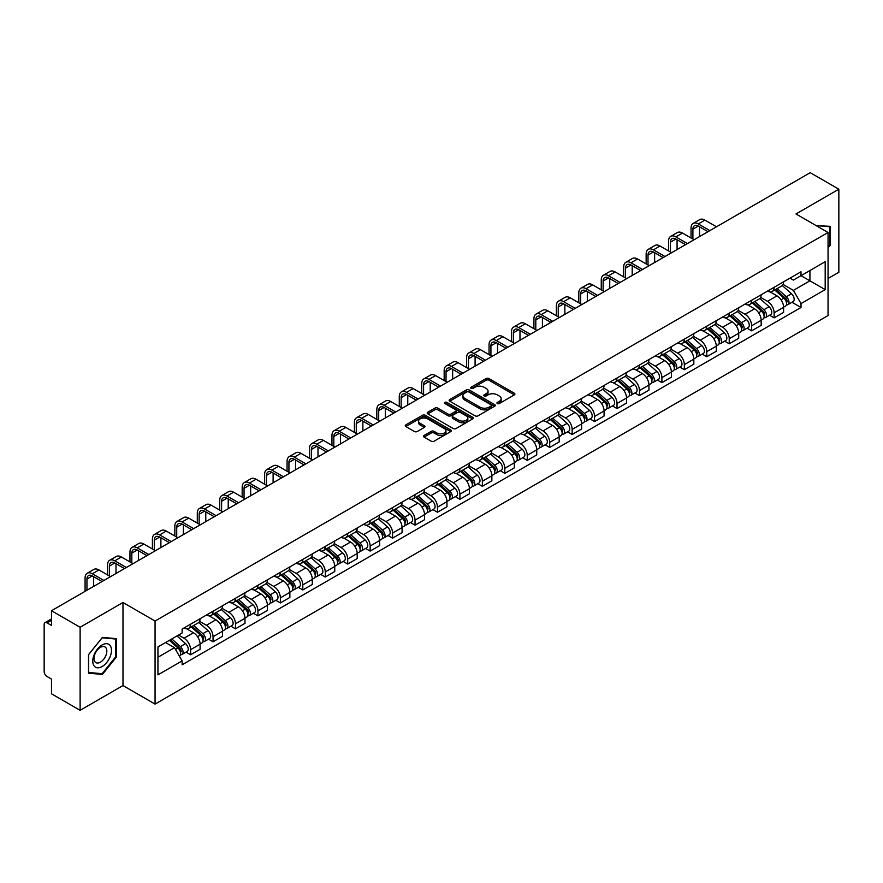 <?xml version="1.0" encoding="UTF-8"?>
<svg xmlns="http://www.w3.org/2000/svg" width="883" height="883" viewBox="0 0 883 883"><rect width="100%" height="100%" fill="white"/><g stroke="black" fill="none" stroke-linecap="round" stroke-linejoin="round"><path stroke-width="1.32" d="M497.361 403.52A1.402 0.806 0 0 0 499.337 403.52L514.336 394.867A1.998 1.148 0 0 0 514.921 394.05A1.998 1.148 0 0 0 514.336 393.233L488.917 378.553A1.998 1.148 0 0 0 486.103 378.553L471.092 387.218A1.402 0.806 0 0 0 470.683 387.792A1.402 0.806 0 0 0 471.092 388.365A1.402 0.806 0 0 0 473.067 388.365L475.01 387.24A6.391 3.687 0 0 1 484.05 387.24L486.169 388.465A6.391 3.687 0 0 1 488.045 391.07A6.391 3.687 0 0 1 486.169 393.675L484.226 394.8A1.402 0.806 0 0 0 483.818 395.374A1.402 0.806 0 0 0 484.226 395.937A1.402 0.806 0 0 0 486.202 395.937L488.144 394.822A6.391 3.687 0 0 1 497.184 394.822L499.303 396.048A6.391 3.687 0 0 1 501.169 398.652A6.391 3.687 0 0 1 499.303 401.257L497.361 402.383A1.402 0.806 0 0 0 496.952 402.957A1.402 0.806 0 0 0 497.361 403.52L497.361 402.383M424.105 435.462A1.998 1.148 0 0 0 423.52 436.279A1.998 1.148 0 0 0 424.105 437.096L431.235 441.213A1.998 1.148 0 0 0 434.061 441.213L450.727 431.588A1.998 1.148 0 0 0 451.312 430.772A1.998 1.148 0 0 0 450.727 429.955L425.308 415.286A1.998 1.148 0 0 0 422.482 415.286L405.816 424.9A1.998 1.148 0 0 0 405.231 425.716A1.998 1.148 0 0 0 405.816 426.533L414.436 431.511A1.998 1.148 0 0 0 417.262 431.511L424.392 427.394A1.998 1.148 0 0 0 424.977 426.577A1.998 1.148 0 0 0 424.392 425.761L420.12 423.299A5.342 3.079 0 0 1 418.553 421.114A5.342 3.079 0 0 1 421.853 418.266A5.342 3.079 0 0 1 427.67 418.928L444.403 428.597A5.342 3.079 0 0 1 445.97 430.772A5.342 3.079 0 0 1 442.67 433.619A5.342 3.079 0 0 1 436.853 432.957L434.061 431.346A1.998 1.148 0 0 0 431.235 431.346L424.105 435.462L424.105 437.096L431.235 433.012L431.235 431.346M155.066 621.036L122.991 602.504L80.121 627.261L51.49 610.727L810.219 172.682L838.85 189.205L795.98 213.962L828.055 232.483L155.066 621.036L155.066 704.093L828.055 315.54L828.055 232.483M475.153 415.86A1.998 1.148 0 0 0 477.979 415.86L494.646 406.235A1.998 1.148 0 0 0 495.231 405.418A1.998 1.148 0 0 0 494.646 404.602L469.226 389.933A1.998 1.148 0 0 0 466.401 389.933L449.734 399.546A1.998 1.148 0 0 0 449.149 400.363A1.998 1.148 0 0 0 449.734 401.18L475.153 415.86M445.418 403.829A1.402 0.806 0 0 1 446.842 404.028L472.659 418.928L456.014 428.531A1.998 1.148 0 0 1 453.2 428.531L427.78 413.862L427.78 412.229A1.998 1.148 0 0 0 427.195 413.045A1.998 1.148 0 0 0 427.78 413.862M427.78 412.229L434.911 408.112A1.998 1.148 0 0 1 437.736 408.112L448.045 414.061A1.998 1.148 0 0 0 450.871 414.061L455.595 411.335A1.998 1.148 0 0 0 456.18 410.518A1.998 1.148 0 0 0 455.595 409.701L444.866 403.509A1.402 0.806 0 0 1 444.458 402.935A1.402 0.806 0 0 1 445.319 402.184A1.402 0.806 0 0 1 446.842 402.361L472.681 417.284A1.998 1.148 0 0 1 473.266 418.101A1.998 1.148 0 0 1 472.681 418.917L472.681 417.284M80.121 627.261L80.121 710.318L51.49 693.795L51.49 679.093L47.031 676.51A4.073 2.351 -120 0 1 44.15 671.533L44.15 624.524A4.073 2.351 -120 0 1 44.989 622.658L51.49 618.906M828.055 278.498L838.85 272.273L838.85 189.205M80.121 710.318L122.991 685.572L155.066 704.093M51.49 610.727L51.49 625.429L47.031 622.857A4.073 2.351 -120 0 0 44.989 622.658M774.115 287.306A9.36 5.408 60 0 1 772.172 291.5L781.665 286.026A9.36 5.408 -120 0 0 783.607 281.82M760.638 297.383L767.493 301.335A9.36 5.408 60 0 1 774.115 312.803L783.607 307.317A9.36 5.408 -120 0 0 776.985 295.86L770.197 291.931M783.607 307.317L783.607 312.383L774.115 317.869L769.557 315.242M772.172 291.5A9.36 5.408 60 0 1 767.57 291.081M774.115 312.803L774.115 317.869M751.665 300.264A9.36 5.408 60 0 1 749.733 304.458L759.225 298.973A9.36 5.408 -120 0 0 761.168 294.779M747.117 328.2L751.665 330.827L761.168 325.341L761.168 320.275A9.36 5.408 -120 0 0 754.546 308.818L747.746 304.889M749.733 304.458A9.36 5.408 60 0 1 745.12 304.039M738.188 310.341L745.053 314.293A9.36 5.408 60 0 1 751.665 325.761L751.665 330.827M729.226 313.211A9.36 5.408 60 0 1 727.283 317.416L736.786 311.931A9.36 5.408 -120 0 0 738.718 307.737M724.678 341.158L729.226 343.785L738.718 338.299L738.718 333.233A9.36 5.408 -120 0 0 732.106 321.776L725.307 317.847M727.283 317.416A9.36 5.408 60 0 1 722.68 316.997M715.749 323.288L722.614 327.251A9.36 5.408 60 0 1 729.226 338.719L729.226 343.785M706.786 326.169A9.36 5.408 60 0 1 704.844 330.374L714.336 324.889A9.36 5.408 -120 0 0 716.279 320.695M702.228 354.105L706.786 356.743L716.279 351.257L716.279 346.191A9.36 5.408 -120 0 0 709.656 334.723L702.868 330.805M704.844 330.374A9.36 5.408 60 0 1 700.241 329.955M693.31 336.246L700.164 340.209A9.36 5.408 60 0 1 706.786 351.677L706.786 356.743M684.336 339.127A9.36 5.408 60 0 1 682.404 343.332L691.897 337.847A9.36 5.408 -120 0 0 693.839 333.653M679.789 367.063L684.336 369.701L693.839 364.215L693.839 359.149A9.36 5.408 -120 0 0 687.217 347.681L680.418 343.763M682.404 343.332A9.36 5.408 60 0 1 677.791 342.913M670.87 349.204L677.725 353.167A9.36 5.408 60 0 1 684.336 364.635L684.336 369.701M661.897 352.085A9.36 5.408 60 0 1 659.965 356.291L669.457 350.805A9.36 5.408 -120 0 0 671.389 346.611M657.349 380.021L661.897 382.648L671.389 377.173L671.389 372.107A9.36 5.408 -120 0 0 664.778 360.639L657.978 356.721M659.965 356.291A9.36 5.408 60 0 1 655.352 355.871M648.42 362.162L655.285 366.125A9.36 5.408 60 0 1 661.897 377.582L661.897 382.648M639.458 365.043A9.36 5.408 60 0 1 637.515 369.249L647.007 363.763A9.36 5.408 -120 0 0 648.95 359.558M634.899 392.979L639.458 395.606L648.95 390.131L648.95 385.065A9.36 5.408 -120 0 0 642.338 373.597L635.539 369.679M637.515 369.249A9.36 5.408 60 0 1 632.912 368.818M625.981 375.12L632.835 379.083A9.36 5.408 60 0 1 639.458 390.54L639.458 395.606M617.007 378.001A9.36 5.408 60 0 1 615.076 382.207L624.568 376.721A9.36 5.408 -120 0 0 626.511 372.516M612.46 405.937L617.018 408.564L626.511 403.089L626.511 398.023A9.36 5.408 -120 0 0 619.888 386.555L613.089 382.637M615.076 382.207A9.36 5.408 60 0 1 610.462 381.776M603.542 388.079L610.396 392.041A9.36 5.408 60 0 1 617.018 403.498L617.018 408.564M594.568 390.959A9.36 5.408 60 0 1 592.636 395.165L602.129 389.679A9.36 5.408 -120 0 0 604.06 385.474M590.021 418.895L594.568 421.522L604.06 416.048L604.06 410.981A9.36 5.408 -120 0 0 597.449 399.513L590.65 395.595M592.636 395.165A9.36 5.408 60 0 1 588.023 394.734M581.091 401.037L587.957 404.999A9.36 5.408 60 0 1 594.568 416.456L594.568 421.522M572.129 403.917A9.36 5.408 60 0 1 570.186 408.112L579.69 402.637A9.36 5.408 -120 0 0 581.621 398.432M567.57 431.853L572.129 434.48L581.621 428.995L581.621 423.928A9.36 5.408 -120 0 0 575.01 412.471L568.21 408.542M570.186 408.112A9.36 5.408 60 0 1 565.584 407.692M558.652 413.995L565.506 417.957A9.36 5.408 60 0 1 572.129 429.414L572.129 434.48M549.69 416.875A9.36 5.408 60 0 1 547.747 421.07L557.239 415.595A9.36 5.408 -120 0 0 559.182 411.39M545.131 444.811L549.69 447.438L559.182 441.953L559.182 436.886A9.36 5.408 -120 0 0 552.559 425.429L545.771 421.5M547.747 421.07A9.36 5.408 60 0 1 543.144 420.65M536.213 426.953L543.067 430.915A9.36 5.408 60 0 1 549.69 442.372L549.69 447.438M527.239 429.833A9.36 5.408 60 0 1 525.308 434.028L534.8 428.553A9.36 5.408 -120 0 0 536.732 424.348M522.692 457.769L527.239 460.396L536.743 454.911L536.743 449.844A9.36 5.408 -120 0 0 530.12 438.387L523.321 434.458M525.308 434.028A9.36 5.408 60 0 1 520.694 433.608M513.763 439.911L520.628 443.862A9.36 5.408 60 0 1 527.239 455.33L527.239 460.396M504.8 442.791A9.36 5.408 60 0 1 502.857 446.986L512.361 441.511A9.36 5.408 -120 0 0 514.292 437.306M500.253 470.727L504.8 473.354L514.292 467.869L514.292 462.802A9.36 5.408 -120 0 0 507.681 451.345L500.882 447.416M502.857 446.986A9.36 5.408 60 0 1 498.255 446.566M491.323 452.869L498.178 456.82A9.36 5.408 60 0 1 504.8 468.288L504.8 473.354M482.361 455.749A9.36 5.408 60 0 1 480.418 459.944L489.91 454.469A9.36 5.408 -120 0 0 491.853 450.264M477.802 483.685L482.361 486.312L491.853 480.827L491.853 475.76A9.36 5.408 -120 0 0 485.231 464.303L478.443 460.374M480.418 459.944A9.36 5.408 60 0 1 475.816 459.524M468.884 465.827L475.738 469.778A9.36 5.408 60 0 1 482.361 481.246L482.361 486.312M459.911 468.696A9.36 5.408 60 0 1 457.979 472.902L467.471 467.416A9.36 5.408 -120 0 0 469.414 463.222M455.363 496.643L459.911 499.27L469.414 493.785L469.414 488.718A9.36 5.408 -120 0 0 462.791 477.261L455.992 473.332M457.979 472.902A9.36 5.408 60 0 1 453.365 472.482M446.434 478.785L453.299 482.736A9.36 5.408 60 0 1 459.911 494.204L459.911 499.27M437.471 481.654A9.36 5.408 60 0 1 435.529 485.86L445.032 480.374A9.36 5.408 -120 0 0 446.964 476.18M432.924 509.601L437.471 512.228L446.964 506.743L446.964 501.676A9.36 5.408 -120 0 0 440.352 490.208L433.553 486.29M435.529 485.86A9.36 5.408 60 0 1 430.926 485.44M423.995 491.732L430.849 495.694A9.36 5.408 60 0 1 437.471 507.162L437.471 512.228M415.032 494.612A9.36 5.408 60 0 1 413.089 498.818L422.582 493.332A9.36 5.408 -120 0 0 424.524 489.138M410.474 522.548L415.032 525.186L424.524 519.701L424.524 514.634A9.36 5.408 -120 0 0 417.902 503.167L411.114 499.248M413.089 498.818A9.36 5.408 60 0 1 408.487 498.398M401.555 504.69L408.41 508.652A9.36 5.408 60 0 1 415.032 520.12L415.032 525.186M392.582 507.57A9.36 5.408 60 0 1 390.65 511.776L400.142 506.29A9.36 5.408 -120 0 0 402.085 502.096M388.034 535.506L392.582 538.144L402.085 532.659L402.085 527.592A9.36 5.408 -120 0 0 395.463 516.125L388.663 512.206M390.65 511.776A9.36 5.408 60 0 1 386.037 511.356M379.116 517.648L385.97 521.61A9.36 5.408 60 0 1 392.582 533.067L392.582 538.144M370.143 520.529A9.36 5.408 60 0 1 368.211 524.734L377.703 519.248A9.36 5.408 -120 0 0 379.635 515.054M365.595 548.464L370.143 551.091L379.635 545.617L379.635 540.551A9.36 5.408 -120 0 0 373.023 529.083L366.224 525.164M368.211 524.734A9.36 5.408 60 0 1 363.597 524.314M356.666 530.606L363.531 534.568A9.36 5.408 60 0 1 370.143 546.025L370.143 551.091M347.703 533.487A9.36 5.408 60 0 1 345.761 537.692L355.253 532.206A9.36 5.408 -120 0 0 357.196 528.001M343.145 561.422L347.703 564.049L357.196 558.575L357.196 553.509A9.36 5.408 -120 0 0 350.573 542.041L343.785 538.122M345.761 537.692A9.36 5.408 60 0 1 341.158 537.261M334.227 543.564L341.081 547.526A9.36 5.408 60 0 1 347.703 558.983L347.703 564.049M325.253 546.445A9.36 5.408 60 0 1 323.321 550.65L332.814 545.164A9.36 5.408 -120 0 0 334.756 540.959M320.706 574.38L325.264 577.007L334.756 571.533L334.756 566.467A9.36 5.408 -120 0 0 328.134 554.999L321.335 551.08M323.321 550.65A9.36 5.408 60 0 1 318.708 550.219M311.787 556.522L318.642 560.484A9.36 5.408 60 0 1 325.264 571.941L325.264 577.007M302.814 559.403A9.36 5.408 60 0 1 300.882 563.608L310.375 558.122A9.36 5.408 -120 0 0 312.306 553.917M298.266 587.338L302.814 589.965L312.306 584.491L312.306 579.414A9.36 5.408 -120 0 0 305.695 567.957L298.896 564.038M300.882 563.608A9.36 5.408 60 0 1 296.269 563.177M289.337 569.48L296.202 573.442A9.36 5.408 60 0 1 302.814 584.899L302.814 589.965M280.375 572.361A9.36 5.408 60 0 1 278.432 576.555L287.935 571.08A9.36 5.408 -120 0 0 289.867 566.875M275.816 600.297L280.375 602.923L289.867 597.438L289.867 592.372A9.36 5.408 -120 0 0 283.255 580.915L276.456 576.985M278.432 576.555A9.36 5.408 60 0 1 273.829 576.135M266.898 582.438L273.752 586.4A9.36 5.408 60 0 1 280.375 597.857L280.375 602.923M257.935 585.319A9.36 5.408 60 0 1 255.993 589.513L265.485 584.038A9.36 5.408 -120 0 0 267.428 579.833M253.377 613.255L257.935 615.881L267.428 610.396L267.428 605.33A9.36 5.408 -120 0 0 260.805 593.873L254.017 589.943M255.993 589.513A9.36 5.408 60 0 1 251.39 589.093M244.459 595.396L251.313 599.358A9.36 5.408 60 0 1 257.935 610.815L257.935 615.881M235.485 598.277A9.36 5.408 60 0 1 233.553 602.471L243.046 596.996A9.36 5.408 -120 0 0 244.977 592.791M230.938 626.213L235.485 628.839L244.988 623.354L244.988 618.288A9.36 5.408 -120 0 0 238.366 606.831L231.567 602.901M233.553 602.471A9.36 5.408 60 0 1 228.94 602.051M222.008 608.354L228.874 612.305A9.36 5.408 60 0 1 235.485 623.773L235.485 628.839M213.046 611.235A9.36 5.408 60 0 1 211.103 615.429L220.607 609.954A9.36 5.408 -120 0 0 222.538 605.749M208.487 639.171L213.046 641.798L222.538 636.312L222.538 631.246A9.36 5.408 -120 0 0 215.927 619.789L209.128 615.859M211.103 615.429A9.36 5.408 60 0 1 206.501 615.01M199.569 621.312L206.423 625.263A9.36 5.408 60 0 1 213.046 636.731L213.046 641.798M190.607 624.193A9.36 5.408 60 0 1 188.664 628.387L198.156 622.901A9.36 5.408 -120 0 0 200.099 618.707M186.048 652.129L190.607 654.756L200.099 649.27L200.099 644.204A9.36 5.408 -120 0 0 193.476 632.747L186.688 628.817M188.664 628.387A9.36 5.408 60 0 1 184.061 627.968M178.521 635.065L183.984 638.221A9.36 5.408 60 0 1 190.607 649.689L190.607 654.756M790.009 278.123L793.387 280.077L825.186 261.721L809.932 270.529L809.932 280.827L793.387 290.375L783.078 284.425M157.947 657.25L174.492 647.692L182.119 660.903L157.947 674.855L157.947 646.941L182.119 632.99L182.119 629.082L801.013 271.765L801.013 275.673L825.186 289.624L801.013 303.586L793.387 290.375M825.186 261.721L825.186 289.624M182.119 660.903L182.119 664.8L801.013 307.483L801.013 303.586M828.055 247.803L830.439 244.856L830.439 226.346L816.146 225.607L829.711 226.71L829.711 244.646L828.055 246.71M122.991 602.504L122.991 685.572M88.532 673.188L102.417 674.424L116.302 657.151L116.302 638.641L102.417 637.405L88.532 654.678L88.532 673.188M174.492 647.692L165.574 642.548M792.007 302.284L801.013 307.483M829.711 244.436L830.439 244.856M100.949 673.574L102.417 674.424M115.574 656.742L116.302 657.151M497.913 403.719L499.303 402.924A6.391 3.687 0 0 0 501.169 400.319L501.169 398.652M488.045 391.07L488.045 392.736A6.391 3.687 0 0 1 486.169 395.341L484.789 396.136M514.314 394.878L488.917 380.22A1.998 1.148 0 0 0 486.103 380.22L471.654 388.553M494.612 406.246L469.226 391.588A1.998 1.148 0 0 0 466.401 391.588L449.767 401.191M491.114 405.992A1.402 0.806 0 0 0 491.522 405.418A1.402 0.806 0 0 0 491.114 404.844L468.796 391.964A1.402 0.806 0 0 0 466.82 391.964L464.778 393.145A6.391 3.687 0 0 0 462.902 395.761A6.391 3.687 0 0 0 464.778 398.365L480.021 407.173A6.391 3.687 0 0 0 489.061 407.173L491.114 405.992L491.114 407.648A1.402 0.806 0 0 0 491.522 407.085L491.522 405.418M462.902 395.761L462.902 397.416A6.391 3.687 0 0 0 464.778 400.032L464.778 398.365M491.114 407.648L489.061 408.829A6.391 3.687 0 0 1 480.021 408.829L464.778 400.032M427.802 413.873L434.911 409.767L434.911 408.112M456.18 410.518L456.18 412.173A1.998 1.148 0 0 1 455.595 412.99L450.871 415.727A1.998 1.148 0 0 1 448.045 415.727L437.736 409.767A1.998 1.148 0 0 0 434.911 409.767M458.741 420.242A5.342 3.079 0 0 0 464.557 420.904A5.342 3.079 0 0 0 467.858 418.056A5.342 3.079 0 0 0 466.29 415.871L460.396 412.471A1.998 1.148 0 0 0 457.571 412.471L452.847 415.198A1.998 1.148 0 0 0 452.262 416.014A1.998 1.148 0 0 0 452.847 416.831L458.741 420.242L458.741 421.897A5.342 3.079 0 0 0 464.557 422.571A5.342 3.079 0 0 0 467.858 419.723L467.858 418.056M452.262 416.014L452.262 417.681A1.998 1.148 0 0 0 452.847 418.498L452.847 416.831M458.741 421.897L452.847 418.498M445.97 430.772L445.97 432.438A5.342 3.079 0 0 1 442.67 435.286A5.342 3.079 0 0 1 436.853 434.613L434.061 433.012A1.998 1.148 0 0 0 431.235 433.012M418.553 421.114L418.553 422.78A5.342 3.079 0 0 0 420.12 424.955L420.12 423.299M424.359 427.405L420.12 424.955M450.694 431.61L425.308 416.942A1.998 1.148 0 0 0 422.482 416.942L405.849 426.555M774.755 290.01L783.905 298.167A5.088 2.936 60 0 1 785.506 306.037L783.607 307.129M774.998 290.22L779.303 292.714M775.682 289.481L785.859 298.553A2.439 1.413 60 0 1 786.621 302.328A2.439 1.413 60 0 1 786.4 302.416M777.206 288.598L786.356 296.754A5.088 2.936 60 0 1 787.945 304.624A5.088 2.936 60 0 1 786.411 304.79M782.305 285.54L791.532 293.763A5.088 2.936 60 0 1 793.122 301.633L787.945 304.624M692.901 239.083L692.901 229.205A7.627 4.404 60 0 1 694.48 225.706A7.627 4.404 60 0 1 698.298 226.092L708.011 231.688M716.499 226.788L704.91 220.11A10.276 5.927 -120 0 0 699.778 219.602L693.155 223.421A10.276 5.927 -120 0 0 691.036 228.123L691.036 238.002M709.877 230.618L698.298 223.929A10.276 5.927 -120 0 0 693.155 223.421M699.524 236.589L699.524 226.799M752.316 302.968L761.466 311.125A5.088 2.936 60 0 1 763.055 318.995L761.157 320.087M752.559 303.178L756.863 305.673M753.243 302.439L763.42 311.511A2.439 1.413 60 0 1 764.181 315.286A2.439 1.413 60 0 1 763.961 315.374M754.766 301.556L763.905 309.712A5.088 2.936 60 0 1 765.506 317.582A5.088 2.936 60 0 1 763.972 317.748M759.866 298.498L769.093 306.721A5.088 2.936 60 0 1 770.682 314.591L765.506 317.582M729.877 315.926L739.016 324.083A5.088 2.936 60 0 1 740.616 331.953L738.718 333.046M730.12 316.136L734.424 318.62M730.793 315.386L740.969 324.469A2.439 1.413 60 0 1 741.742 328.244A2.439 1.413 60 0 1 741.521 328.333M732.316 314.514L741.466 322.67A5.088 2.936 60 0 1 743.067 330.54A5.088 2.936 60 0 1 741.521 330.695M737.415 311.445L746.643 319.679A5.088 2.936 60 0 1 748.243 327.549L743.067 330.54M828.828 226.203L829.711 226.71M110.22 645.672A13.223 7.638 120 0 0 97.45 649.093A13.223 7.638 120 0 0 94.028 665.826A13.223 7.638 120 0 0 106.799 662.405A13.223 7.638 120 0 0 110.22 645.672M105.971 647.868A9.051 5.232 120 0 0 104.956 646.93A9.051 5.232 120 0 0 96.523 651.157A9.051 5.232 120 0 0 94.878 661.665A9.051 5.232 120 0 0 95.894 662.603A9.051 5.232 120 0 0 104.326 658.376A9.051 5.232 120 0 0 105.971 647.868M102.13 673.685L88.675 672.482L88.675 654.546L102.13 637.813L115.574 639.016L115.574 656.952L102.13 673.685M114.691 638.497L115.574 639.016M670.462 252.041L670.462 242.163A7.627 4.404 60 0 1 672.04 238.664A7.627 4.404 60 0 1 675.848 239.039L685.561 244.646M694.049 239.746L682.471 233.068A10.276 5.927 -120 0 0 677.338 232.56L670.716 236.379A10.276 5.927 -120 0 0 668.586 241.081L668.586 250.96M687.438 243.576L675.848 236.887A10.276 5.927 -120 0 0 670.716 236.379M677.073 249.547L677.073 239.746M648.012 264.999L648.012 255.121A7.627 4.404 60 0 1 649.601 251.622A7.627 4.404 60 0 1 653.409 251.997L663.122 257.604M671.61 252.704L660.031 246.026A10.276 5.927 -120 0 0 654.888 245.507L648.277 249.337A10.276 5.927 -120 0 0 646.146 254.039L646.146 263.918M664.987 256.523L653.409 249.845A10.276 5.927 -120 0 0 648.277 249.337M654.634 262.505L654.634 252.704M707.438 328.884L716.577 337.041A5.088 2.936 60 0 1 718.177 344.911L716.279 346.004M707.669 329.094L711.985 331.578M708.354 328.344L718.53 337.427A2.439 1.413 60 0 1 719.303 341.202A2.439 1.413 60 0 1 719.071 341.291M709.877 327.472L719.027 335.628A5.088 2.936 60 0 1 720.616 343.498A5.088 2.936 60 0 1 719.082 343.653M714.976 324.403L724.203 332.637A5.088 2.936 60 0 1 725.804 340.507L720.616 343.498M684.987 341.842L694.137 349.999A5.088 2.936 60 0 1 695.727 357.858L693.839 358.962M685.23 342.052L689.535 344.536M685.914 341.302L696.091 350.385A2.439 1.413 60 0 1 696.853 354.16A2.439 1.413 60 0 1 696.632 354.249M687.438 340.43L696.577 348.586A5.088 2.936 60 0 1 698.177 356.456A5.088 2.936 60 0 1 696.643 356.611M692.537 337.361L701.764 345.595A5.088 2.936 60 0 1 703.354 353.465L698.177 356.456M662.548 354.789L671.687 362.957A5.088 2.936 60 0 1 673.288 370.816L671.389 371.92M662.791 355.01L667.095 357.494M663.475 354.26L673.641 363.343A2.439 1.413 60 0 1 674.413 367.118A2.439 1.413 60 0 1 674.193 367.207M664.998 353.388L674.137 361.544A5.088 2.936 60 0 1 675.738 369.403A5.088 2.936 60 0 1 674.204 369.569M670.087 350.319L679.314 358.553A5.088 2.936 60 0 1 680.914 366.423L675.738 369.403M625.572 277.957L625.572 268.079A7.627 4.404 60 0 1 627.151 264.58A7.627 4.404 60 0 1 630.97 264.955L640.683 270.562M649.171 265.662L637.581 258.984A10.276 5.927 -120 0 0 632.449 258.465L625.826 262.295A10.276 5.927 -120 0 0 623.707 266.997L623.707 276.876M642.548 269.481L630.97 262.803A10.276 5.927 -120 0 0 625.826 262.295M632.195 275.463L632.195 265.662M603.133 290.915L603.133 281.026A7.627 4.404 60 0 1 604.712 277.538A7.627 4.404 60 0 1 608.53 277.913L618.232 283.52M626.72 278.62L615.142 271.931A10.276 5.927 -120 0 0 610.01 271.423L603.387 275.242A10.276 5.927 -120 0 0 601.257 279.955L601.257 289.834M620.109 282.439L608.53 275.761A10.276 5.927 -120 0 0 603.387 275.242M609.745 288.421L609.745 278.62M580.683 303.873L580.683 293.984A7.627 4.404 60 0 1 582.272 290.496A7.627 4.404 60 0 1 586.08 290.871L595.793 296.478M604.281 291.578L592.703 284.889A10.276 5.927 -120 0 0 587.559 284.381L580.948 288.2A10.276 5.927 -120 0 0 578.818 292.913L578.818 302.792M597.659 295.397L586.08 288.708A10.276 5.927 -120 0 0 580.948 288.2M587.305 301.379L587.305 291.578M640.109 367.747L649.248 375.915A5.088 2.936 60 0 1 650.848 383.774L648.95 384.878M640.352 367.968L644.656 370.452M641.025 367.218L651.201 376.301A2.439 1.413 60 0 1 651.974 380.076A2.439 1.413 60 0 1 651.742 380.165M642.548 366.335L651.698 374.502A5.088 2.936 60 0 1 653.288 382.361A5.088 2.936 60 0 1 651.753 382.527M647.647 363.277L656.875 371.511A5.088 2.936 60 0 1 658.475 379.37L653.288 382.361M558.244 316.831L558.244 306.942A7.627 4.404 60 0 1 559.822 303.454A7.627 4.404 60 0 1 563.641 303.829L573.354 309.436M581.842 304.536L570.252 297.847A10.276 5.927 -120 0 0 565.12 297.339L558.498 301.158A10.276 5.927 -120 0 0 556.378 305.86L556.378 315.75M575.219 308.355L563.641 301.666A10.276 5.927 -120 0 0 558.498 301.158M564.866 314.337L564.866 304.536M617.659 380.705L626.809 388.873A5.088 2.936 60 0 1 628.409 396.732L626.511 397.825M617.901 380.926L622.206 383.41M618.586 380.176L628.762 389.26A2.439 1.413 60 0 1 629.524 393.034A2.439 1.413 60 0 1 629.303 393.123M620.109 379.293L629.248 387.46A5.088 2.936 60 0 1 630.848 395.319A5.088 2.936 60 0 1 629.314 395.485M625.208 376.235L634.435 384.469A5.088 2.936 60 0 1 636.025 392.328L630.848 395.319M535.804 329.789L535.804 319.9A7.627 4.404 60 0 1 537.383 316.412A7.627 4.404 60 0 1 541.202 316.787L550.904 322.394M559.392 317.494L547.813 310.805A10.276 5.927 -120 0 0 542.681 310.297L536.058 314.116A10.276 5.927 -120 0 0 533.928 318.818L533.928 328.708M552.78 321.313L541.202 314.624A10.276 5.927 -120 0 0 536.058 314.116M542.416 327.295L542.416 317.494M595.219 393.663L604.369 401.831A5.088 2.936 60 0 1 605.959 409.69L604.06 410.783M595.462 393.884L599.767 396.368M596.146 393.134L606.323 402.218A2.439 1.413 60 0 1 607.085 405.992A2.439 1.413 60 0 1 606.864 406.081M597.67 392.251L606.809 400.418A5.088 2.936 60 0 1 608.409 408.277A5.088 2.936 60 0 1 606.875 408.443M602.769 389.193L611.985 397.427A5.088 2.936 60 0 1 613.586 405.286L608.409 408.277M513.354 342.747L513.354 332.858A7.627 4.404 60 0 1 514.944 329.37A7.627 4.404 60 0 1 518.751 329.745L528.464 335.352M536.952 330.452L525.374 323.763A10.276 5.927 -120 0 0 520.23 323.255L513.619 327.074A10.276 5.927 -120 0 0 511.489 331.776L511.489 341.666M530.33 334.271L518.751 327.582A10.276 5.927 -120 0 0 513.619 327.074M519.977 340.253L519.977 330.452M572.78 406.621L581.919 414.778A5.088 2.936 60 0 1 583.52 422.648L581.621 423.741M573.023 406.842L577.327 409.326M573.696 406.092L583.873 415.176A2.439 1.413 60 0 1 584.645 418.95A2.439 1.413 60 0 1 584.425 419.039M575.219 405.209L584.369 413.376A5.088 2.936 60 0 1 585.959 421.235A5.088 2.936 60 0 1 584.425 421.401M580.319 402.151L589.546 410.385A5.088 2.936 60 0 1 591.146 418.244L585.959 421.235M490.915 355.706L490.915 345.816A7.627 4.404 60 0 1 492.493 342.328A7.627 4.404 60 0 1 496.312 342.703L506.025 348.31M514.513 343.41L502.935 336.721A10.276 5.927 -120 0 0 497.791 336.213L491.18 340.032A10.276 5.927 -120 0 0 489.05 344.734L489.05 354.624M507.891 347.229L496.312 340.54A10.276 5.927 -120 0 0 491.18 340.032M497.537 353.211L497.537 343.41M550.33 419.58L559.48 427.736A5.088 2.936 60 0 1 561.08 435.606L559.182 436.699M550.573 419.8L554.877 422.284M551.257 419.05L561.433 428.123A2.439 1.413 60 0 1 562.195 431.908A2.439 1.413 60 0 1 561.974 431.997M552.78 418.167L561.93 426.323A5.088 2.936 60 0 1 563.52 434.193A5.088 2.936 60 0 1 561.985 434.359M557.879 415.109L567.107 423.343A5.088 2.936 60 0 1 568.696 431.202L563.52 434.193M468.476 368.652L468.476 358.774A7.627 4.404 60 0 1 470.054 355.286A7.627 4.404 60 0 1 473.873 355.661L483.575 361.268M492.063 356.368L480.484 349.679A10.276 5.927 -120 0 0 475.352 349.171L468.73 352.99A10.276 5.927 -120 0 0 466.599 357.692L466.599 367.582M485.451 360.187L473.873 353.498A10.276 5.927 -120 0 0 468.73 352.99M475.087 366.169L475.087 356.368M527.891 432.538L537.041 440.694A5.088 2.936 60 0 1 538.63 448.564L536.732 449.657M528.133 432.758L532.438 435.242M528.818 432.008L538.994 441.081A2.439 1.413 60 0 1 539.756 444.855A2.439 1.413 60 0 1 539.535 444.944M530.341 431.125L539.48 439.281A5.088 2.936 60 0 1 541.08 447.151A5.088 2.936 60 0 1 539.546 447.317M535.44 428.067L544.656 436.29A5.088 2.936 60 0 1 546.257 444.16L541.08 447.151M446.036 381.611L446.036 371.732A7.627 4.404 60 0 1 447.615 368.233A7.627 4.404 60 0 1 451.423 368.619L461.136 374.226M469.624 369.326L458.045 362.637A10.276 5.927 -120 0 0 452.902 362.129L446.29 365.948A10.276 5.927 -120 0 0 444.16 370.65L444.16 380.54M463.012 373.145L451.423 366.456A10.276 5.927 -120 0 0 446.29 365.948M452.648 379.127L452.648 369.326M505.451 445.496L514.59 453.652A5.088 2.936 60 0 1 516.191 461.522L514.292 462.615M505.694 445.716L509.999 448.2M506.367 444.966L516.544 454.039A2.439 1.413 60 0 1 517.317 457.813A2.439 1.413 60 0 1 517.096 457.902M507.891 444.083L517.041 452.239A5.088 2.936 60 0 1 518.641 460.109A5.088 2.936 60 0 1 517.096 460.275M512.99 441.025L522.217 449.248A5.088 2.936 60 0 1 523.818 457.118L518.641 460.109M423.586 394.569L423.586 384.69A7.627 4.404 60 0 1 425.164 381.191A7.627 4.404 60 0 1 428.983 381.577L438.696 387.184M447.184 382.284L435.606 375.595A10.276 5.927 -120 0 0 430.462 375.087L423.851 378.906A10.276 5.927 -120 0 0 421.721 383.608L421.721 393.487M440.562 386.103L428.983 379.414A10.276 5.927 -120 0 0 423.851 378.906M430.209 392.074L430.209 382.284M483.001 458.454L492.151 466.61A5.088 2.936 60 0 1 493.752 474.48L491.853 475.573M483.244 458.663L487.548 461.158M483.928 457.924L494.105 466.997A2.439 1.413 60 0 1 494.866 470.771A2.439 1.413 60 0 1 494.646 470.86M485.451 457.041L494.601 465.198A5.088 2.936 60 0 1 496.191 473.067A5.088 2.936 60 0 1 494.657 473.233M490.551 453.983L499.778 462.206A5.088 2.936 60 0 1 501.367 470.076L496.191 473.067M401.147 407.527L401.147 397.648A7.627 4.404 60 0 1 402.725 394.149A7.627 4.404 60 0 1 406.544 394.535L416.246 400.131M424.745 395.231L413.156 388.553A10.276 5.927 -120 0 0 408.023 388.045L401.401 391.864A10.276 5.927 -120 0 0 399.282 396.566L399.282 406.445M418.123 399.061L406.544 392.372A10.276 5.927 -120 0 0 401.401 391.864M407.769 405.032L407.769 395.231M460.562 471.412L469.712 479.568A5.088 2.936 60 0 1 471.301 487.438L469.403 488.531M460.805 471.621L465.109 474.116M461.489 470.882L471.665 479.955A2.439 1.413 60 0 1 472.427 483.729A2.439 1.413 60 0 1 472.206 483.818M463.012 469.999L472.151 478.156A5.088 2.936 60 0 1 473.752 486.025A5.088 2.936 60 0 1 472.217 486.191M468.111 466.93L477.339 475.164A5.088 2.936 60 0 1 478.928 483.034L473.752 486.025M378.708 420.485L378.708 410.606A7.627 4.404 60 0 1 380.286 407.107A7.627 4.404 60 0 1 384.094 407.482L393.807 413.089M402.295 408.189L390.716 401.511A10.276 5.927 -120 0 0 385.584 401.003L378.962 404.822A10.276 5.927 -120 0 0 376.831 409.524L376.831 419.403M395.683 412.019L384.094 405.33A10.276 5.927 -120 0 0 378.962 404.822M385.319 417.99L385.319 408.189M438.123 484.37L447.262 492.526A5.088 2.936 60 0 1 448.862 500.396L446.964 501.489M438.365 484.579L442.67 487.063M439.039 483.829L449.215 492.913A2.439 1.413 60 0 1 449.988 496.688A2.439 1.413 60 0 1 449.767 496.776M440.562 482.957L449.712 491.114A5.088 2.936 60 0 1 451.312 498.983A5.088 2.936 60 0 1 449.767 499.138M445.661 479.888L454.888 488.122A5.088 2.936 60 0 1 456.489 495.992L451.312 498.983M356.257 433.443L356.257 423.564A7.627 4.404 60 0 1 357.836 420.065A7.627 4.404 60 0 1 361.655 420.44L371.368 426.048M379.856 421.147L368.277 414.469A10.276 5.927 -120 0 0 363.134 413.95L356.522 417.78A10.276 5.927 -120 0 0 354.392 422.482L354.392 432.361M373.233 424.966L361.655 418.288A10.276 5.927 -120 0 0 356.522 417.78M362.88 430.948L362.88 421.147M415.683 497.328L424.822 505.484A5.088 2.936 60 0 1 426.423 513.354L424.524 514.447M415.915 497.537L420.22 500.021M416.599 496.787L426.776 505.871A2.439 1.413 60 0 1 427.549 509.646A2.439 1.413 60 0 1 427.317 509.734M418.123 495.915L427.273 504.072A5.088 2.936 60 0 1 428.862 511.941A5.088 2.936 60 0 1 427.328 512.096M423.222 492.846L432.449 501.08A5.088 2.936 60 0 1 434.05 508.95L428.862 511.941M333.818 446.401L333.818 436.511A7.627 4.404 60 0 1 335.397 433.023A7.627 4.404 60 0 1 339.215 433.398L348.928 439.006M357.416 434.105L345.827 427.416A10.276 5.927 -120 0 0 340.695 426.908L334.072 430.738A10.276 5.927 -120 0 0 331.953 435.44L331.953 445.319M350.794 437.924L339.215 431.246A10.276 5.927 -120 0 0 334.072 430.738M340.441 443.906L340.441 434.105M393.233 510.286L402.383 518.442A5.088 2.936 60 0 1 403.973 526.301L402.074 527.405M393.476 510.495L397.78 512.979M394.16 509.745L404.337 518.829A2.439 1.413 60 0 1 405.098 522.604A2.439 1.413 60 0 1 404.878 522.692M395.683 508.873L404.822 517.03A5.088 2.936 60 0 1 406.423 524.899A5.088 2.936 60 0 1 404.889 525.054M400.783 505.804L410.01 514.038A5.088 2.936 60 0 1 411.599 521.908L406.423 524.899M311.379 459.359L311.379 449.469A7.627 4.404 60 0 1 312.957 445.981A7.627 4.404 60 0 1 316.765 446.356L326.478 451.964M334.966 447.063L323.388 440.374A10.276 5.927 -120 0 0 318.255 439.866L311.633 443.685A10.276 5.927 -120 0 0 309.503 448.398L309.503 458.277M328.355 450.882L316.765 444.204A10.276 5.927 -120 0 0 311.633 443.685M317.99 456.864L317.99 447.063M370.794 523.233L379.933 531.4A5.088 2.936 60 0 1 381.533 539.259L379.635 540.363M371.037 523.453L375.341 525.937M371.721 522.703L381.886 531.787A2.439 1.413 60 0 1 382.659 535.562A2.439 1.413 60 0 1 382.438 535.65M373.233 521.831L382.383 529.988A5.088 2.936 60 0 1 383.984 537.846A5.088 2.936 60 0 1 382.449 538.012M378.332 518.763L387.56 526.996A5.088 2.936 60 0 1 389.16 534.866L383.984 537.846M288.929 472.317L288.929 462.427A7.627 4.404 60 0 1 290.518 458.939A7.627 4.404 60 0 1 294.326 459.315L304.039 464.922M312.527 460.021L300.948 453.332A10.276 5.927 -120 0 0 295.805 452.824L289.194 456.643A10.276 5.927 -120 0 0 287.063 461.345L287.063 471.235M305.904 463.84L294.326 457.151A10.276 5.927 -120 0 0 289.194 456.643M295.551 469.822L295.551 460.021M348.355 536.191L357.494 544.358A5.088 2.936 60 0 1 359.094 552.217L357.196 553.321M348.597 536.411L352.902 538.895M349.271 535.661L359.447 544.745A2.439 1.413 60 0 1 360.22 548.52A2.439 1.413 60 0 1 359.988 548.608M350.794 534.778L359.944 542.946A5.088 2.936 60 0 1 361.533 550.804A5.088 2.936 60 0 1 359.999 550.97M355.893 531.721L365.12 539.954A5.088 2.936 60 0 1 366.721 547.813L361.533 550.804M266.489 485.275L266.489 475.385A7.627 4.404 60 0 1 268.068 471.897A7.627 4.404 60 0 1 271.887 472.273L281.6 477.88M290.088 472.979L278.498 466.29A10.276 5.927 -120 0 0 273.366 465.783L266.743 469.601A10.276 5.927 -120 0 0 264.624 474.303L264.624 484.193M283.465 476.798L271.887 470.109A10.276 5.927 -120 0 0 266.743 469.601M273.112 482.78L273.112 472.979M325.904 549.149L335.054 557.316A5.088 2.936 60 0 1 336.655 565.175L334.756 566.268M326.147 549.369L330.452 551.853M326.831 548.619L337.008 557.703A2.439 1.413 60 0 1 337.77 561.478A2.439 1.413 60 0 1 337.549 561.566M328.355 547.736L337.494 555.904A5.088 2.936 60 0 1 339.094 563.762A5.088 2.936 60 0 1 337.56 563.928M333.454 544.679L342.681 552.913A5.088 2.936 60 0 1 344.271 560.771L339.094 563.762M244.05 498.233L244.05 488.343A7.627 4.404 60 0 1 245.629 484.855A7.627 4.404 60 0 1 249.447 485.231L259.149 490.838M267.637 485.937L256.059 479.248A10.276 5.927 -120 0 0 250.927 478.741L244.304 482.56A10.276 5.927 -120 0 0 242.174 487.261L242.174 497.151M261.026 489.756L249.447 483.067A10.276 5.927 -120 0 0 244.304 482.56M250.662 495.738L250.662 485.937M303.465 562.107L312.615 570.275A5.088 2.936 60 0 1 314.205 578.133L312.306 579.226M303.708 562.328L308.012 564.811M304.392 561.577L314.569 570.661A2.439 1.413 60 0 1 315.33 574.436A2.439 1.413 60 0 1 315.11 574.524M305.915 560.694L315.054 568.862A5.088 2.936 60 0 1 316.655 576.72A5.088 2.936 60 0 1 315.121 576.886M311.015 557.637L320.231 565.871A5.088 2.936 60 0 1 321.831 573.729L316.655 576.72M221.6 511.191L221.6 501.301A7.627 4.404 60 0 1 223.189 497.813A7.627 4.404 60 0 1 226.997 498.189L236.71 503.796M245.198 498.895L233.62 492.206A10.276 5.927 -120 0 0 228.476 491.699L221.865 495.518A10.276 5.927 -120 0 0 219.735 500.219L219.735 510.109M238.576 502.714L226.997 496.025A10.276 5.927 -120 0 0 221.865 495.518M228.222 508.696L228.222 498.895M281.026 575.065L290.165 583.221A5.088 2.936 60 0 1 291.765 591.091L289.867 592.184M281.269 575.286L285.573 577.769M281.942 574.535L292.118 583.619A2.439 1.413 60 0 1 292.891 587.394A2.439 1.413 60 0 1 292.659 587.482M283.465 573.652L292.615 581.82A5.088 2.936 60 0 1 294.205 589.678A5.088 2.936 60 0 1 292.67 589.844M288.564 570.595L297.792 578.829A5.088 2.936 60 0 1 299.392 586.687L294.205 589.678M199.161 524.138L199.161 514.259A7.627 4.404 60 0 1 200.739 510.771A7.627 4.404 60 0 1 204.558 511.147L214.271 516.754M222.759 511.853L211.18 505.164A10.276 5.927 -120 0 0 206.037 504.657L199.426 508.476A10.276 5.927 -120 0 0 197.295 513.178L197.295 523.067M216.136 515.672L204.558 508.983A10.276 5.927 -120 0 0 199.426 508.476M205.783 521.654L205.783 511.853M258.576 588.023L267.726 596.18A5.088 2.936 60 0 1 269.326 604.049L267.428 605.142M258.818 588.244L263.123 590.727M259.503 587.493L269.679 596.566A2.439 1.413 60 0 1 270.441 600.341A2.439 1.413 60 0 1 270.22 600.44M261.026 586.61L270.165 594.767A5.088 2.936 60 0 1 271.765 602.636A5.088 2.936 60 0 1 270.231 602.802M266.125 583.553L275.353 591.787A5.088 2.936 60 0 1 276.942 599.645L271.765 602.636M176.721 537.096L176.721 527.217A7.627 4.404 60 0 1 178.3 523.718A7.627 4.404 60 0 1 182.119 524.105L191.821 529.712M200.309 524.811L188.73 518.122A10.276 5.927 -120 0 0 183.598 517.615L176.975 521.434A10.276 5.927 -120 0 0 174.845 526.136L174.845 536.025M193.697 528.63L182.119 521.941A10.276 5.927 -120 0 0 176.975 521.434M183.333 534.612L183.333 524.811M236.136 600.981L245.286 609.138A5.088 2.936 60 0 1 246.876 617.007L244.977 618.1M236.379 601.202L240.684 603.685M237.063 600.451L247.24 609.524A2.439 1.413 60 0 1 248.002 613.299A2.439 1.413 60 0 1 247.781 613.387M238.587 599.568L247.726 607.725A5.088 2.936 60 0 1 249.326 615.594A5.088 2.936 60 0 1 247.792 615.76M243.686 596.511L252.902 604.734A5.088 2.936 60 0 1 254.503 612.603L249.326 615.594M154.282 550.054L154.282 540.175A7.627 4.404 60 0 1 155.861 536.676A7.627 4.404 60 0 1 159.668 537.063L169.381 542.67M177.869 537.769L166.291 531.08A10.276 5.927 -120 0 0 161.148 530.573L154.536 534.392A10.276 5.927 -120 0 0 152.406 539.094L152.406 548.972M171.258 541.588L159.668 534.899A10.276 5.927 -120 0 0 154.536 534.392M160.894 547.57L160.894 537.769M213.697 613.939L222.836 622.096A5.088 2.936 60 0 1 224.437 629.965L222.538 631.058M213.94 614.149L218.244 616.643M214.613 613.409L224.79 622.482A2.439 1.413 60 0 1 225.562 626.257A2.439 1.413 60 0 1 225.342 626.345M216.136 612.526L225.286 620.683A5.088 2.936 60 0 1 226.887 628.553A5.088 2.936 60 0 1 225.342 628.718M221.236 609.469L230.463 617.692A5.088 2.936 60 0 1 232.063 625.561L226.887 628.553M131.832 563.012L131.832 553.133A7.627 4.404 60 0 1 133.41 549.634A7.627 4.404 60 0 1 137.229 550.021L146.942 555.617M155.43 550.727L143.852 544.038A10.276 5.927 -120 0 0 138.708 543.531L132.097 547.35A10.276 5.927 -120 0 0 129.967 552.052L129.967 561.93M148.808 554.546L137.229 547.857A10.276 5.927 -120 0 0 132.097 547.35M138.454 560.517L138.454 550.727M191.247 626.897L200.397 635.054A5.088 2.936 60 0 1 201.997 642.923L200.099 644.016M191.49 627.107L195.794 629.601M192.174 626.367L202.35 635.44A2.439 1.413 60 0 1 203.112 639.215A2.439 1.413 60 0 1 202.891 639.303M193.697 625.484L202.847 633.641A5.088 2.936 60 0 1 204.437 641.511A5.088 2.936 60 0 1 202.902 641.676M198.796 622.427L208.024 630.65A5.088 2.936 60 0 1 209.613 638.519L204.437 641.511M109.393 575.97L109.393 566.091A7.627 4.404 60 0 1 110.971 562.592A7.627 4.404 60 0 1 114.79 562.968L124.492 568.575M132.98 563.674L121.401 556.996A10.276 5.927 -120 0 0 116.269 556.489L109.647 560.308A10.276 5.927 -120 0 0 107.516 565.01L107.516 574.888M126.368 567.504L114.79 560.815A10.276 5.927 -120 0 0 109.647 560.308M116.004 573.475L116.004 563.674M169.37 640.352L177.958 648.012A5.088 2.936 60 0 1 179.547 655.881L179.304 656.025M169.459 640.296L173.355 642.548M170.287 639.822L179.911 648.398A2.439 1.413 60 0 1 180.673 652.173A2.439 1.413 60 0 1 180.452 652.261M171.81 638.939L180.397 646.599A5.088 2.936 60 0 1 181.997 654.469A5.088 2.936 60 0 1 180.463 654.634M176.997 635.948L185.573 643.608A5.088 2.936 60 0 1 187.174 651.477L181.997 654.469M86.953 590.252L86.953 579.049A7.627 4.404 60 0 1 88.532 575.55A7.627 4.404 60 0 1 92.34 575.926L102.053 581.533M110.541 576.632L98.962 569.954A10.276 5.927 -120 0 0 93.83 569.436L87.207 573.266A10.276 5.927 -120 0 0 85.077 577.968L85.077 591.334M103.929 580.462L92.34 573.773A10.276 5.927 -120 0 0 87.207 573.266M93.565 586.433L93.565 576.632M213.046 636.731L222.538 631.246M235.485 623.773L244.988 618.288M257.935 610.815L267.428 605.33M280.375 597.857L289.867 592.372M302.814 584.899L312.306 579.414M325.264 571.941L334.756 566.467M347.703 558.983L357.196 553.509M370.143 546.025L379.635 540.551M392.582 533.067L402.085 527.592M415.032 520.12L424.524 514.634M437.471 507.162L446.964 501.676M459.911 494.204L469.414 488.718M482.361 481.246L491.853 475.76M504.8 468.288L514.292 462.802M527.239 455.33L536.743 449.844M549.69 442.372L559.182 436.886M572.129 429.414L581.621 423.928M594.568 416.456L604.06 410.981M617.018 403.498L626.511 398.023M639.458 390.54L648.95 385.065M661.897 377.582L671.389 372.107M684.336 364.635L693.839 359.149M706.786 351.677L716.279 346.191M729.226 338.719L738.718 333.233M751.665 325.761L761.168 320.275M190.607 649.689L200.099 644.204M183.984 638.221L193.476 632.747M206.423 625.263L215.927 619.789M228.874 612.305L238.366 606.831M251.313 599.358L260.805 593.873M273.752 586.4L283.255 580.915M296.202 573.442L305.695 567.957M318.642 560.484L328.134 554.999M341.081 547.526L350.573 542.041M363.531 534.568L373.023 529.083M385.97 521.61L395.463 516.125M408.41 508.652L417.902 503.167M430.849 495.694L440.352 490.208M453.299 482.736L462.791 477.261M475.738 469.778L485.231 464.303M498.178 456.82L507.681 451.345M520.628 443.862L530.12 438.387M543.067 430.915L552.559 425.429M565.506 417.957L575.01 412.471M587.957 404.999L597.449 399.513M610.396 392.041L619.888 386.555M632.835 379.083L642.338 373.597M655.285 366.125L664.778 360.639M677.725 353.167L687.217 347.681M700.164 340.209L709.656 334.723M722.614 327.251L732.106 321.776M745.053 314.293L754.546 308.818M767.493 301.335L776.985 295.86M51.49 620.285L47.031 622.857M499.303 402.924L499.303 401.257M484.226 395.937L484.226 394.8M486.169 395.341L486.169 393.675M471.092 388.365L471.092 387.218M486.103 380.22L486.103 378.553M488.917 380.22L488.917 378.553M514.336 394.867L514.336 393.233M449.734 401.18L449.734 399.546M466.401 391.588L466.401 389.933M469.226 391.588L469.226 389.933M494.646 406.235L494.646 404.602M480.021 408.829L480.021 407.173M489.061 408.829L489.061 407.173M437.736 409.767L437.736 408.112M448.045 415.727L448.045 414.061M450.871 415.727L450.871 414.061M455.595 412.99L455.595 411.335M446.842 404.028L446.842 402.361M434.061 433.012L434.061 431.346M436.853 434.613L436.853 432.957M424.392 427.394L424.392 425.761M405.816 426.533L405.816 424.9M422.482 416.942L422.482 415.286M425.308 416.942L425.308 415.286M450.727 431.588L450.727 429.955M783.905 298.167L781.058 299.812M787.128 301.213L786.212 301.743M791.532 293.763L786.356 296.754M698.298 223.929L704.91 220.11M692.901 229.205L698.298 226.092M761.466 311.125L758.607 312.77M764.689 314.171L763.773 314.701M769.093 306.721L763.905 309.712M739.016 324.083L736.168 325.728M742.25 327.129L741.334 327.659M746.643 319.679L741.466 322.67M675.848 236.887L682.471 233.068M670.462 242.163L675.848 239.039M653.409 249.845L660.031 246.026M648.012 255.121L653.409 251.997M716.577 337.041L713.729 338.686M719.8 340.087L718.883 340.617M724.203 332.637L719.027 335.628M694.137 349.999L691.279 351.644M697.36 353.045L696.444 353.575M701.764 345.595L696.577 348.586M671.687 362.957L668.839 364.602M674.921 366.004L674.005 366.533M679.314 358.553L674.137 361.544M630.97 262.803L637.581 258.984M625.572 268.079L630.97 264.955M608.53 275.761L615.142 271.931M603.133 281.026L608.53 277.913M586.08 288.708L592.703 284.889M580.683 293.984L586.08 290.871M649.248 375.915L646.4 377.56M652.471 378.962L651.555 379.491M656.875 371.511L651.698 374.502M563.641 301.666L570.252 297.847M558.244 306.942L563.641 303.829M626.809 388.873L623.961 390.518M630.032 391.92L629.115 392.438M634.435 384.469L629.248 387.46M541.202 314.624L547.813 310.805M535.804 319.9L541.202 316.787M604.369 401.831L601.511 403.476M607.592 404.867L606.676 405.396M611.985 397.427L606.809 400.418M518.751 327.582L525.374 323.763M513.354 332.858L518.751 329.745M581.919 414.778L579.071 416.434M585.142 417.825L584.226 418.354M589.546 410.385L584.369 413.376M496.312 340.54L502.935 336.721M490.915 345.816L496.312 342.703M559.48 427.736L556.632 429.392M562.703 430.783L561.787 431.312M567.107 423.343L561.93 426.323M473.873 353.498L480.484 349.679M468.476 358.774L473.873 355.661M537.041 440.694L534.182 442.339M540.264 443.741L539.347 444.27M544.656 436.29L539.48 439.281M451.423 366.456L458.045 362.637M446.036 371.732L451.423 368.619M514.59 453.652L511.743 455.297M517.824 456.699L516.908 457.228M522.217 449.248L517.041 452.239M428.983 379.414L435.606 375.595M423.586 384.69L428.983 381.577M492.151 466.61L489.303 468.255M495.374 469.657L494.458 470.186M499.778 462.206L494.601 465.198M406.544 392.372L413.156 388.553M401.147 397.648L406.544 394.535M469.712 479.568L466.853 481.213M472.935 482.615L472.019 483.144M477.339 475.164L472.151 478.156M384.094 405.33L390.716 401.511M378.708 410.606L384.094 407.482M447.262 492.526L444.414 494.171M450.496 495.573L449.579 496.103M454.888 488.122L449.712 491.114M361.655 418.288L368.277 414.469M356.257 423.564L361.655 420.44M424.822 505.484L421.975 507.129M428.045 508.531L427.129 509.061M432.449 501.08L427.273 504.072M339.215 431.246L345.827 427.416M333.818 436.511L339.215 433.398M402.383 518.442L399.524 520.087M405.606 521.489L404.69 522.019M410.01 514.038L404.822 517.03M316.765 444.204L323.388 440.374M311.379 449.469L316.776 446.356M379.933 531.4L377.085 533.045M383.167 534.447L382.251 534.977M387.56 526.996L382.383 529.988M294.326 457.151L300.948 453.332M288.929 462.427L294.326 459.315M357.494 544.358L354.646 546.003M360.717 547.405L359.8 547.935M365.12 539.954L359.944 542.946M271.887 470.109L278.498 466.29M266.489 475.385L271.887 472.273M335.054 557.316L332.196 558.961M338.277 560.352L337.361 560.882M342.681 552.913L337.494 555.904M249.447 483.067L256.059 479.248M244.05 488.343L249.447 485.231M312.615 570.275L309.756 571.919M315.838 573.31L314.922 573.84M320.231 565.871L315.054 568.862M226.997 496.025L233.62 492.206M221.6 501.301L226.997 498.189M290.165 583.221L287.317 584.877M293.388 586.268L292.472 586.798M297.792 578.829L292.615 581.82M204.558 508.983L211.18 505.164M199.161 514.259L204.558 511.147M267.726 596.18L264.878 597.835M270.949 599.226L270.032 599.756M275.353 591.787L270.165 594.767M182.119 521.941L188.73 518.122M176.721 527.217L182.119 524.105M245.286 609.138L242.428 610.782M248.509 612.184L247.593 612.714M252.902 604.734L247.726 607.725M159.668 534.899L166.291 531.08M154.282 540.175L159.668 537.063M222.836 622.096L219.988 623.74M226.07 625.142L225.143 625.672M230.463 617.692L225.286 620.683M137.229 547.857L143.852 544.038M131.832 553.133L137.229 550.021M200.397 635.054L197.549 636.698M203.62 638.1L202.704 638.63M208.024 630.65L202.847 633.641M114.79 560.815L121.401 556.996M109.393 566.091L114.79 562.968M177.958 648.012L175.496 649.435M181.181 651.058L180.264 651.588M185.573 643.608L180.397 646.599M92.34 573.773L98.962 569.954M86.953 579.049L92.34 575.926"/></g></svg>
